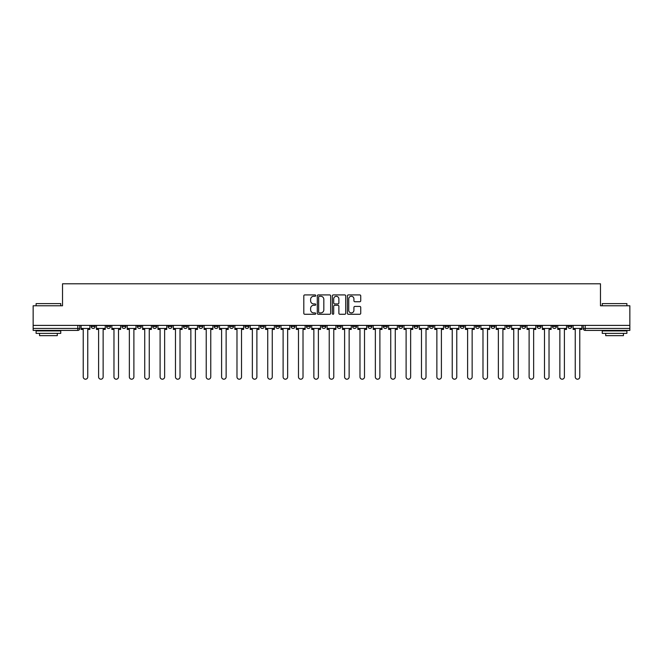 <?xml version="1.0" encoding="UTF-8"?>
<svg xmlns="http://www.w3.org/2000/svg" width="663" height="663" viewBox="0 0 663 663"><rect width="100%" height="100%" fill="white"/><g stroke="black" fill="none" stroke-linecap="round" stroke-linejoin="round"><path stroke-width="0.99" d="M315.729 295.599A0.68 0.68 0 0 0 315.049 294.919L304.773 294.919A0.97 0.97 0 0 0 303.803 295.889L303.803 313.301A0.97 0.97 0 0 0 304.773 314.27L315.049 314.27A0.68 0.68 0 0 0 315.729 313.591A0.68 0.68 0 0 0 315.049 312.911L313.723 312.911A3.1 3.1 0 0 1 310.624 309.82L310.624 308.361A3.1 3.1 0 0 1 313.723 305.27L315.049 305.27A0.68 0.68 0 0 0 315.729 304.59A0.68 0.68 0 0 0 315.049 303.919L313.723 303.919A3.1 3.1 0 0 1 310.624 300.82L310.624 299.369A3.1 3.1 0 0 1 313.723 296.27L315.049 296.27A0.68 0.68 0 0 0 315.729 295.599M506.35 325.392L506.35 326.469L510.295 326.469A1.972 1.972 0 0 1 508.322 328.442A1.972 1.972 0 0 1 506.35 326.469L506.35 325.392M490.976 325.392L490.976 326.469L494.921 326.469A1.972 1.972 0 0 1 492.949 328.442A1.972 1.972 0 0 1 490.976 326.469L490.976 325.392M398.72 325.392L398.72 326.469L402.665 326.469A1.972 1.972 0 0 1 400.692 328.442A1.972 1.972 0 0 1 398.72 326.469L398.72 325.392M383.347 325.392L383.347 326.469L387.283 326.469A1.972 1.972 0 0 1 385.319 328.442A1.972 1.972 0 0 1 383.347 326.469L383.347 325.392M367.965 325.392L367.965 326.469L371.91 326.469A1.972 1.972 0 0 1 369.937 328.442A1.972 1.972 0 0 1 367.965 326.469L367.965 325.392M337.218 325.392L337.218 326.469L341.163 326.469A1.972 1.972 0 0 1 339.191 328.442A1.972 1.972 0 0 1 337.218 326.469L337.218 325.392M306.463 326.469L306.463 325.392L306.463 326.469A1.972 1.972 0 0 0 308.436 328.442A1.972 1.972 0 0 1 306.463 326.469L310.408 326.469A1.972 1.972 0 0 1 308.436 328.442A1.972 1.972 0 0 0 310.408 326.469L310.408 325.392L310.408 326.469M291.09 326.469L291.09 325.392L291.09 326.469A1.972 1.972 0 0 0 293.063 328.442A1.972 1.972 0 0 1 291.09 326.469L295.035 326.469A1.972 1.972 0 0 1 293.063 328.442M275.717 326.469L275.717 325.392L275.717 326.469A1.972 1.972 0 0 0 277.681 328.442A1.972 1.972 0 0 1 275.717 326.469L279.653 326.469A1.972 1.972 0 0 1 277.681 328.442A1.972 1.972 0 0 0 279.653 326.469L279.653 325.392L279.653 326.469M260.335 325.392L260.335 326.469L264.28 326.469A1.972 1.972 0 0 1 262.308 328.442A1.972 1.972 0 0 1 260.335 326.469L260.335 325.392M244.962 325.392L244.962 326.469L248.907 326.469A1.972 1.972 0 0 1 246.934 328.442A1.972 1.972 0 0 1 244.962 326.469L244.962 325.392M229.589 325.392L229.589 326.469L233.525 326.469A1.972 1.972 0 0 1 231.561 328.442A1.972 1.972 0 0 1 229.589 326.469L229.589 325.392M214.207 326.469L214.207 325.392L214.207 326.469A1.972 1.972 0 0 0 216.179 328.442A1.972 1.972 0 0 1 214.207 326.469L218.152 326.469A1.972 1.972 0 0 1 216.179 328.442M183.46 326.469L183.46 325.392L183.46 326.469A1.972 1.972 0 0 0 185.433 328.442A1.972 1.972 0 0 1 183.46 326.469L187.397 326.469A1.972 1.972 0 0 1 185.433 328.442A1.972 1.972 0 0 0 187.397 326.469L187.397 325.392L187.397 326.469M168.079 326.469L168.079 325.392L168.079 326.469A1.972 1.972 0 0 0 170.051 328.442A1.972 1.972 0 0 1 168.079 326.469L172.024 326.469A1.972 1.972 0 0 1 170.051 328.442A1.972 1.972 0 0 0 172.024 326.469L172.024 325.392L172.024 326.469M152.705 326.469L152.705 325.392L152.705 326.469A1.972 1.972 0 0 0 154.678 328.442A1.972 1.972 0 0 1 152.705 326.469L156.65 326.469A1.972 1.972 0 0 1 154.678 328.442A1.972 1.972 0 0 0 156.65 326.469L156.65 325.392L156.65 326.469M137.332 326.469L137.332 325.392L137.332 326.469A1.972 1.972 0 0 0 139.305 328.442A1.972 1.972 0 0 1 137.332 326.469L141.277 326.469A1.972 1.972 0 0 1 139.305 328.442M121.959 326.469L121.959 325.392L121.959 326.469A1.972 1.972 0 0 0 123.923 328.442A1.972 1.972 0 0 1 121.959 326.469L125.895 326.469A1.972 1.972 0 0 1 123.923 328.442A1.972 1.972 0 0 0 125.895 326.469L125.895 325.392L125.895 326.469M106.577 326.469L106.577 325.392L106.577 326.469A1.972 1.972 0 0 0 108.55 328.442A1.972 1.972 0 0 1 106.577 326.469L110.522 326.469A1.972 1.972 0 0 1 108.55 328.442A1.972 1.972 0 0 0 110.522 326.469L110.522 325.392L110.522 326.469M359.777 301.74A0.97 0.97 0 0 0 360.738 300.77L360.738 295.889A0.97 0.97 0 0 0 359.777 294.919L348.357 294.919A0.97 0.97 0 0 0 347.387 295.889L347.387 313.301A0.97 0.97 0 0 0 348.357 314.27L359.777 314.27A0.97 0.97 0 0 0 360.738 313.301L360.738 307.4A0.97 0.97 0 0 0 359.777 306.43L354.887 306.43A0.97 0.97 0 0 0 353.918 307.4L353.918 310.325A2.586 2.586 0 0 1 351.332 312.911A2.586 2.586 0 0 1 348.746 310.325L348.746 298.864A2.586 2.586 0 0 1 351.332 296.27A2.586 2.586 0 0 1 353.918 298.864L353.918 300.77A0.97 0.97 0 0 0 354.887 301.74L359.777 301.74M33.15 325.392L33.15 305.776L62.521 305.776L62.521 283.797L600.479 283.797L600.479 305.776L629.85 305.776L629.85 325.392L33.15 325.392L33.15 328.442L79.767 328.442L79.767 325.392M330.655 295.889A0.97 0.97 0 0 0 329.685 294.919L318.273 294.919A0.97 0.97 0 0 0 317.304 295.889L317.304 313.301A0.97 0.97 0 0 0 318.273 314.27L329.685 314.27A0.97 0.97 0 0 0 330.655 313.301L330.655 295.889M333.315 294.919L344.727 294.919A0.97 0.97 0 0 1 345.696 295.889L345.696 313.301A0.97 0.97 0 0 1 344.727 314.27L339.846 314.27A0.97 0.97 0 0 1 338.876 313.301L338.876 306.24A0.97 0.97 0 0 0 337.906 305.27L334.666 305.27A0.97 0.97 0 0 0 333.704 306.24L333.704 313.591A0.68 0.68 0 0 1 333.025 314.27A0.68 0.68 0 0 1 332.345 313.591L332.345 295.889A0.97 0.97 0 0 1 333.315 294.919M583.233 325.392L583.233 328.442L629.85 328.442L629.85 330.414L585.197 330.414A1.972 1.972 0 0 1 583.233 328.442A1.972 1.972 0 0 0 585.197 330.414L585.197 325.392M629.85 325.392L629.85 328.442M79.767 328.442A1.972 1.972 0 0 1 77.803 330.414L33.15 330.414L33.15 328.442M571.796 325.392L571.796 326.469A1.972 1.972 0 0 1 569.824 328.442A1.972 1.972 0 0 1 567.851 326.469L571.796 326.469M567.851 325.392L567.851 326.469M556.423 325.392L556.423 326.469A1.972 1.972 0 0 1 554.45 328.442A1.972 1.972 0 0 1 552.478 326.469A1.972 1.972 0 0 0 554.45 328.442M552.478 325.392L552.478 326.469L556.423 326.469M541.041 325.392L541.041 326.469A1.972 1.972 0 0 1 539.077 328.442A1.972 1.972 0 0 1 537.105 326.469L541.041 326.469M537.105 325.392L537.105 326.469M525.668 325.392L525.668 326.469A1.972 1.972 0 0 1 523.695 328.442A1.972 1.972 0 0 1 521.723 326.469L525.668 326.469M521.723 325.392L521.723 326.469M510.295 325.392L510.295 326.469M494.921 325.392L494.921 326.469L494.921 325.392M479.54 325.392L479.54 326.469A1.972 1.972 0 0 1 477.567 328.442A1.972 1.972 0 0 1 475.603 326.469L479.54 326.469M475.603 325.392L475.603 326.469M464.166 325.392L464.166 326.469A1.972 1.972 0 0 1 462.194 328.442A1.972 1.972 0 0 1 460.221 326.469L464.166 326.469M460.221 325.392L460.221 326.469M448.793 325.392L448.793 326.469A1.972 1.972 0 0 1 446.821 328.442A1.972 1.972 0 0 1 444.848 326.469L448.793 326.469M444.848 325.392L444.848 326.469M433.411 325.392L433.411 326.469A1.972 1.972 0 0 1 431.439 328.442A1.972 1.972 0 0 1 429.475 326.469L433.411 326.469M429.475 325.392L429.475 326.469M418.038 325.392L418.038 326.469A1.972 1.972 0 0 1 416.066 328.442A1.972 1.972 0 0 1 414.093 326.469L418.038 326.469M414.093 325.392L414.093 326.469M402.665 325.392L402.665 326.469A1.972 1.972 0 0 1 400.692 328.442M387.283 325.392L387.283 326.469M371.91 326.469L371.91 325.392L371.91 326.469A1.972 1.972 0 0 1 369.937 328.442M356.537 325.392L356.537 326.469A1.972 1.972 0 0 1 354.564 328.442A1.972 1.972 0 0 1 352.592 326.469A1.972 1.972 0 0 0 354.564 328.442A1.972 1.972 0 0 0 356.537 326.469L352.592 326.469L352.592 325.392M341.163 326.469L341.163 325.392L341.163 326.469A1.972 1.972 0 0 1 339.191 328.442M325.782 325.392L325.782 326.469A1.972 1.972 0 0 1 323.809 328.442A1.972 1.972 0 0 1 321.837 326.469A1.972 1.972 0 0 0 323.809 328.442M321.837 325.392L321.837 326.469L325.782 326.469M295.035 325.392L295.035 326.469L295.035 325.392M264.28 326.469L264.28 325.392L264.28 326.469A1.972 1.972 0 0 1 262.308 328.442M248.907 326.469L248.907 325.392L248.907 326.469A1.972 1.972 0 0 1 246.934 328.442M233.525 326.469L233.525 325.392L233.525 326.469A1.972 1.972 0 0 1 231.561 328.442M218.152 325.392L218.152 326.469L218.152 325.392M202.779 326.469L202.779 325.392L202.779 326.469A1.972 1.972 0 0 1 200.806 328.442A1.972 1.972 0 0 1 198.834 326.469L202.779 326.469A1.972 1.972 0 0 1 200.806 328.442M198.834 325.392L198.834 326.469M141.277 325.392L141.277 326.469L141.277 325.392M95.149 325.392L95.149 326.469A1.972 1.972 0 0 1 93.176 328.442A1.972 1.972 0 0 1 91.204 326.469A1.972 1.972 0 0 0 93.176 328.442A1.972 1.972 0 0 0 95.149 326.469L95.149 325.392M91.204 325.392L91.204 326.469L95.149 326.469M319.334 296.27A0.68 0.68 0 0 0 318.654 296.949L318.654 312.232A0.68 0.68 0 0 0 319.334 312.911L320.735 312.911A3.1 3.1 0 0 0 323.834 309.82L323.834 299.369A3.1 3.1 0 0 0 320.735 296.27L319.334 296.27M338.876 298.905A2.586 2.586 0 0 0 336.29 296.32A2.586 2.586 0 0 0 333.704 298.905L333.704 302.95A0.97 0.97 0 0 0 334.666 303.919L337.906 303.919A0.97 0.97 0 0 0 338.876 302.95L338.876 298.905M81.101 328.442L81.101 329.428L83.223 329.428L83.223 376.94A2.271 2.271 0 0 0 85.486 379.203A2.271 2.271 0 0 0 87.756 376.94L87.756 329.428L89.87 329.428L89.87 328.442L81.101 328.442L81.101 325.392M89.87 328.442L89.87 325.392M96.475 328.442L96.475 329.428L98.596 329.428L98.596 376.94A2.271 2.271 0 0 0 100.859 379.203A2.271 2.271 0 0 0 103.13 376.94L103.13 329.428L105.251 329.428L105.251 328.442L96.475 328.442L96.475 325.392M105.251 328.442L105.251 325.392M111.856 328.442L111.856 329.428L113.97 329.428L113.97 376.94A2.271 2.271 0 0 0 116.24 379.203A2.271 2.271 0 0 0 118.503 376.94L118.503 329.428L120.625 329.428L120.625 328.442L111.856 328.442L111.856 325.392M120.625 328.442L120.625 325.392M127.23 328.442L127.23 329.428L129.351 329.428L129.351 376.94A2.271 2.271 0 0 0 131.614 379.203A2.271 2.271 0 0 0 133.885 376.94L133.885 329.428L135.998 329.428L135.998 328.442L127.23 328.442L127.23 325.392M135.998 328.442L135.998 325.392M142.603 328.442L142.603 329.428L144.725 329.428L144.725 376.94A2.271 2.271 0 0 0 146.987 379.203A2.271 2.271 0 0 0 149.258 376.94L149.258 329.428L151.379 329.428L151.379 328.442L142.603 328.442L142.603 325.392M151.379 328.442L151.379 325.392M157.976 328.442L157.976 329.428L160.098 329.428L160.098 376.94A2.271 2.271 0 0 0 162.369 379.203A2.271 2.271 0 0 0 164.631 376.94L164.631 329.428L166.753 329.428L166.753 328.442L157.976 328.442L157.976 325.392M166.753 328.442L166.753 325.392M36.109 303.604L60.747 303.604L36.109 303.604L36.109 305.776M60.747 333.373L36.109 333.373L36.109 330.912L60.747 330.912L60.747 333.373M57.3 333.373L57.3 335.644L39.556 335.644L39.556 333.373M602.253 303.604L626.891 303.604L602.253 303.604L602.253 305.776M626.891 333.373L602.253 333.373L602.253 330.912L626.891 330.912L626.891 333.373M623.444 333.373L623.444 335.644L605.7 335.644L605.7 333.373M173.358 328.442L173.358 329.428L175.471 329.428L175.471 376.94A2.271 2.271 0 0 0 177.742 379.203A2.271 2.271 0 0 0 180.013 376.94L180.013 329.428L182.126 329.428L182.126 328.442L173.358 328.442L173.358 325.392M182.126 328.442L182.126 325.392M188.731 328.442L188.731 329.428L190.853 329.428L190.853 376.94A2.271 2.271 0 0 0 193.115 379.203A2.271 2.271 0 0 0 195.386 376.94L195.386 329.428L197.508 329.428L197.508 328.442L188.731 328.442L188.731 325.392M197.508 328.442L197.508 325.392M204.105 328.442L204.105 329.428L206.226 329.428L206.226 376.94A2.271 2.271 0 0 0 208.497 379.203A2.271 2.271 0 0 0 210.759 376.94L210.759 329.428L212.881 329.428L212.881 328.442L204.105 328.442L204.105 325.392M212.881 328.442L212.881 325.392M219.486 328.442L219.486 329.428L221.599 329.428L221.599 376.94A2.271 2.271 0 0 0 223.87 379.203A2.271 2.271 0 0 0 226.133 376.94L226.133 329.428L228.254 329.428L228.254 328.442L219.486 328.442L219.486 325.392M228.254 328.442L228.254 325.392M234.859 328.442L234.859 329.428L236.981 329.428L236.981 376.94A2.271 2.271 0 0 0 239.244 379.203A2.271 2.271 0 0 0 241.514 376.94L241.514 329.428L243.628 329.428L243.628 328.442L234.859 328.442L234.859 325.392M243.628 328.442L243.628 325.392M250.233 328.442L250.233 329.428L252.354 329.428L252.354 376.94A2.271 2.271 0 0 0 254.617 379.203A2.271 2.271 0 0 0 256.888 376.94L256.888 329.428L259.009 329.428L259.009 328.442L250.233 328.442L250.233 325.392M259.009 328.442L259.009 325.392M265.614 328.442L265.614 329.428L267.728 329.428L267.728 376.94A2.271 2.271 0 0 0 269.998 379.203A2.271 2.271 0 0 0 272.261 376.94L272.261 329.428L274.383 329.428L274.383 328.442L265.614 328.442L265.614 325.392M274.383 328.442L274.383 325.392M280.988 328.442L280.988 329.428L283.109 329.428L283.109 376.94A2.271 2.271 0 0 0 285.372 379.203A2.271 2.271 0 0 0 287.643 376.94L287.643 329.428L289.756 329.428L289.756 328.442L280.988 328.442L280.988 325.392M289.756 328.442L289.756 325.392M296.361 328.442L296.361 329.428L298.483 329.428L298.483 376.94A2.271 2.271 0 0 0 300.745 379.203A2.271 2.271 0 0 0 303.016 376.94L303.016 329.428L305.137 329.428L305.137 328.442L296.361 328.442L296.361 325.392M305.137 328.442L305.137 325.392M311.734 328.442L311.734 329.428L313.856 329.428L313.856 376.94A2.271 2.271 0 0 0 316.127 379.203A2.271 2.271 0 0 0 318.389 376.94L318.389 329.428L320.511 329.428L320.511 328.442L311.734 328.442L311.734 325.392M320.511 328.442L320.511 325.392M327.116 328.442L327.116 329.428L329.229 329.428L329.229 376.94A2.271 2.271 0 0 0 331.5 379.203A2.271 2.271 0 0 0 333.771 376.94L333.771 329.428L335.884 329.428L335.884 328.442L327.116 328.442L327.116 325.392M335.884 328.442L335.884 325.392M342.489 328.442L342.489 329.428L344.611 329.428L344.611 376.94A2.271 2.271 0 0 0 346.873 379.203A2.271 2.271 0 0 0 349.144 376.94L349.144 329.428L351.266 329.428L351.266 328.442L342.489 328.442L342.489 325.392M351.266 328.442L351.266 325.392M357.863 328.442L357.863 329.428L359.984 329.428L359.984 376.94A2.271 2.271 0 0 0 362.255 379.203A2.271 2.271 0 0 0 364.517 376.94L364.517 329.428L366.639 329.428L366.639 328.442L357.863 328.442L357.863 325.392M366.639 328.442L366.639 325.392M373.244 328.442L373.244 329.428L375.357 329.428L375.357 376.94A2.271 2.271 0 0 0 377.628 379.203A2.271 2.271 0 0 0 379.891 376.94L379.891 329.428L382.012 329.428L382.012 328.442L373.244 328.442L373.244 325.392M382.012 328.442L382.012 325.392M388.617 328.442L388.617 329.428L390.739 329.428L390.739 376.94A2.271 2.271 0 0 0 393.002 379.203A2.271 2.271 0 0 0 395.272 376.94L395.272 329.428L397.386 329.428L397.386 328.442L388.617 328.442L388.617 325.392M397.386 328.442L397.386 325.392M403.991 328.442L403.991 329.428L406.112 329.428L406.112 376.94A2.271 2.271 0 0 0 408.383 379.203A2.271 2.271 0 0 0 410.646 376.94L410.646 329.428L412.767 329.428L412.767 328.442L403.991 328.442L403.991 325.392M412.767 328.442L412.767 325.392M419.372 328.442L419.372 329.428L421.486 329.428L421.486 376.94A2.271 2.271 0 0 0 423.756 379.203A2.271 2.271 0 0 0 426.019 376.94L426.019 329.428L428.141 329.428L428.141 328.442L419.372 328.442L419.372 325.392M428.141 328.442L428.141 325.392M434.746 328.442L434.746 329.428L436.867 329.428L436.867 376.94A2.271 2.271 0 0 0 439.13 379.203A2.271 2.271 0 0 0 441.401 376.94L441.401 329.428L443.514 329.428L443.514 328.442L434.746 328.442L434.746 325.392M443.514 328.442L443.514 325.392M450.119 328.442L450.119 329.428L452.241 329.428L452.241 376.94A2.271 2.271 0 0 0 454.503 379.203A2.271 2.271 0 0 0 456.774 376.94L456.774 329.428L458.895 329.428L458.895 328.442L450.119 328.442L450.119 325.392M458.895 328.442L458.895 325.392M465.492 328.442L465.492 329.428L467.614 329.428L467.614 376.94A2.271 2.271 0 0 0 469.885 379.203A2.271 2.271 0 0 0 472.147 376.94L472.147 329.428L474.269 329.428L474.269 328.442L465.492 328.442L465.492 325.392M474.269 328.442L474.269 325.392M480.874 328.442L480.874 329.428L482.987 329.428L482.987 376.94A2.271 2.271 0 0 0 485.258 379.203A2.271 2.271 0 0 0 487.529 376.94L487.529 329.428L489.642 329.428L489.642 328.442L480.874 328.442L480.874 325.392M489.642 328.442L489.642 325.392M496.247 328.442L496.247 329.428L498.369 329.428L498.369 376.94A2.271 2.271 0 0 0 500.631 379.203A2.271 2.271 0 0 0 502.902 376.94L502.902 329.428L505.024 329.428L505.024 328.442L496.247 328.442L496.247 325.392M505.024 328.442L505.024 325.392M511.621 328.442L511.621 329.428L513.742 329.428L513.742 376.94A2.271 2.271 0 0 0 516.013 379.203A2.271 2.271 0 0 0 518.275 376.94L518.275 329.428L520.397 329.428L520.397 328.442L511.621 328.442L511.621 325.392M520.397 328.442L520.397 325.392M527.002 328.442L527.002 329.428L529.115 329.428L529.115 376.94A2.271 2.271 0 0 0 531.386 379.203A2.271 2.271 0 0 0 533.649 376.94L533.649 329.428L535.77 329.428L535.77 328.442L527.002 328.442L527.002 325.392M535.77 328.442L535.77 325.392M542.375 328.442L542.375 329.428L544.497 329.428L544.497 376.94A2.271 2.271 0 0 0 546.76 379.203A2.271 2.271 0 0 0 549.03 376.94L549.03 329.428L551.144 329.428L551.144 328.442L542.375 328.442L542.375 325.392M551.144 328.442L551.144 325.392M557.749 328.442L557.749 329.428L559.87 329.428L559.87 376.94A2.271 2.271 0 0 0 562.141 379.203A2.271 2.271 0 0 0 564.404 376.94L564.404 329.428L566.525 329.428L566.525 328.442L557.749 328.442L557.749 325.392M566.525 328.442L566.525 325.392M573.13 328.442L573.13 329.428L575.244 329.428L575.244 376.94A2.271 2.271 0 0 0 577.514 379.203A2.271 2.271 0 0 0 579.777 376.94L579.777 329.428L581.899 329.428L581.899 328.442L573.13 328.442L573.13 325.392M581.899 328.442L581.899 325.392M77.803 325.392L77.803 330.414M60.747 305.776L60.747 303.604M55.128 330.912L55.128 330.414M41.728 330.912L41.728 330.414M626.891 305.776L626.891 303.604M621.272 330.912L621.272 330.414M607.872 330.912L607.872 330.414"/></g></svg>
